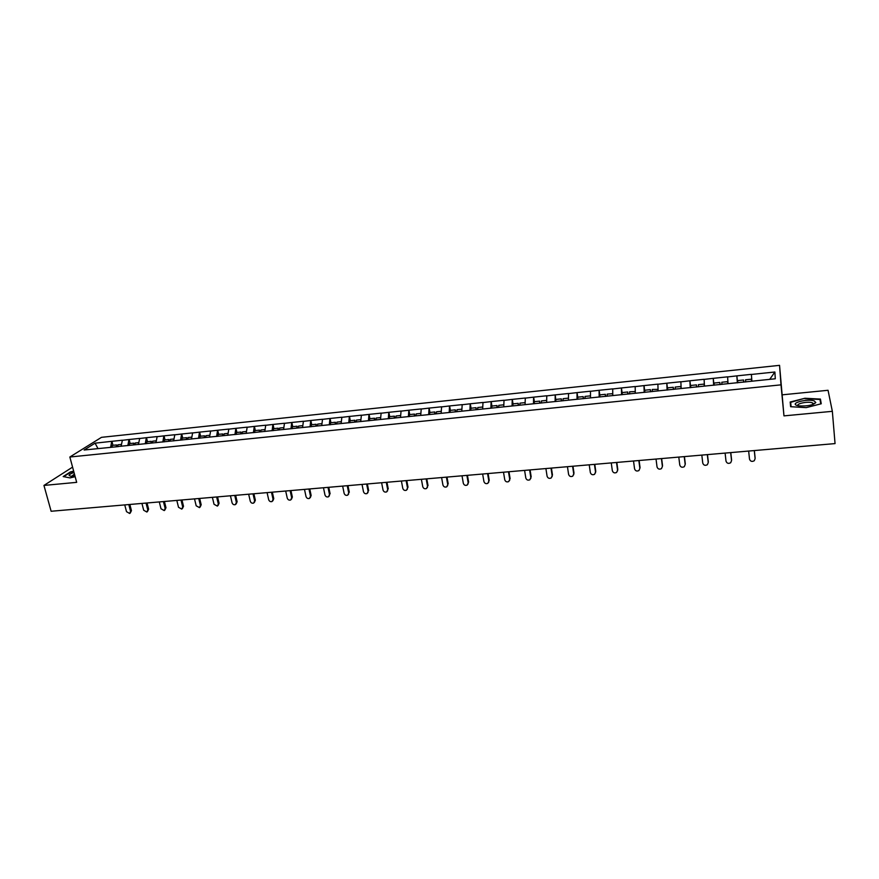 <?xml version="1.0" encoding="UTF-8"?>
<svg xmlns="http://www.w3.org/2000/svg" width="879" height="879" viewBox="0 0 879 879"><rect width="100%" height="100%" fill="white"/><g stroke="black" fill="none" stroke-linecap="round" stroke-linejoin="round"><path stroke-width="1.32" d="M779.552 365.345L101.492 437.335L69.848 457.014L781.002 384.848L779.552 365.345L783.969 415.877L832.347 411.328L828.051 390.287L782.354 394.814M97.976 448.587L95.086 443.17L84.12 450.015L118.544 446.565M95.086 443.17L111.919 441.313L112.951 445.301M121.082 446.312L122.379 440.214L111.919 441.313M122.192 440.335L129.125 439.511L130.136 443.521M138.432 444.521L139.673 438.401L129.125 439.511M139.497 438.522L146.485 437.698L147.496 441.719M155.946 442.719L157.154 436.577L146.485 437.698M156.978 436.698L164.032 435.852L165.021 439.907M173.635 440.895L174.8 434.731L164.032 435.852M174.635 434.841L181.744 434.006L182.733 438.072M191.501 439.05L192.622 432.864L181.744 434.006M192.457 432.973L199.632 432.127L200.61 436.226M209.543 437.193L210.619 430.974L199.632 432.127M210.466 431.095L217.706 430.238L218.662 434.358M227.771 435.314L228.804 429.073L217.706 430.238M228.65 429.194L235.968 428.326L236.901 432.468M246.186 433.424L247.164 427.15L235.968 428.326M247.021 427.271L254.405 426.392L255.328 430.556M264.788 431.501L265.722 425.205L254.405 426.392M265.579 425.326L273.028 424.447L273.94 428.633M283.598 429.479L284.466 423.249L273.028 424.447M284.324 423.359L291.839 422.469L292.74 426.678M302.585 427.502L303.398 421.261L291.839 422.469M303.266 421.382L310.858 420.481L311.737 424.711M321.758 425.524L322.527 419.261L310.858 420.481M322.395 419.371L330.064 418.47L330.933 422.722M341.14 423.524L341.854 417.228L330.064 418.47M341.733 417.349L349.468 416.437L350.325 420.722M360.731 421.513L361.39 415.185L349.468 416.437M361.269 415.306L369.081 414.383L369.916 418.69M380.519 419.47L381.123 413.119L369.081 414.383M381.003 413.24L388.892 412.306L389.716 416.635M400.516 417.404L401.066 411.031L388.892 412.306M400.956 411.152L408.922 410.207L409.724 414.569M420.722 415.327L421.217 408.922L408.922 410.207M421.118 409.043L429.161 408.087L429.952 412.471M441.148 413.218L441.588 406.79L429.161 408.087M441.489 406.911L449.608 405.944L450.389 410.361M461.794 411.097L462.178 404.637L449.608 405.944M462.079 404.747L470.287 403.78L471.045 408.219M482.67 408.944L482.989 402.45L470.287 403.78M482.901 402.571L491.185 401.593L491.921 406.054M503.766 406.768L504.019 400.253L491.185 401.593M503.942 400.363L512.303 399.385L513.017 403.868M525.093 404.571L525.279 398.022L512.303 399.385M525.202 398.143L533.663 397.143L534.355 401.659M546.65 402.351L546.771 395.77L533.663 397.143M546.705 395.891L555.242 394.891L555.924 401.505M568.449 400.099L568.504 393.495L555.242 394.891M568.449 393.616L577.074 392.605L577.756 397.363M590.49 397.824L590.479 391.199L577.074 392.605M590.424 391.309L599.137 390.287L599.852 395.418M612.773 395.528L612.696 388.87L599.137 390.287M612.652 388.99L621.453 387.958L622.2 393.539M635.308 393.21L635.165 386.518L621.453 387.958M635.121 386.628L644.021 385.595L644.812 391.781M658.107 390.858L657.877 384.134L644.021 385.595M657.855 384.255L666.831 383.2L667.666 389.99M681.148 388.485L680.862 381.728L666.831 383.2M680.829 381.849L689.916 380.783L690.707 387.617M704.464 386.079L704.09 379.299L689.916 380.783M704.079 379.409L713.254 378.344L714.023 385.222M728.043 383.651L727.592 376.838L713.254 378.344M727.592 376.948L736.866 375.871L737.591 382.794M751.897 381.189L751.369 374.344L736.866 375.871M751.369 374.465L774.882 372.004L775.289 378.783L423.019 415.196L415.053 415.91L414.459 414.075L409.482 414.591L409.383 416.602M118.445 446.477L415.053 415.91M127.84 445.609L128.938 439.632M145.255 443.818L146.321 437.808M162.835 442.005L163.857 435.973M180.602 440.181L181.579 434.116M198.533 438.324L199.478 432.248M216.652 436.456L217.552 430.347M234.957 434.578L235.814 428.436M253.438 432.677L254.251 426.513M272.116 430.743L272.886 424.557M290.982 428.798L291.707 422.59M310.045 426.842L310.726 420.601M329.306 424.854L329.933 418.591M348.765 422.854L349.348 416.558M368.433 420.821L368.96 414.503M388.298 418.778L388.782 412.427M408.383 416.712L408.812 410.328M428.677 414.613L429.062 408.208M449.191 412.504L449.521 406.065M469.924 410.361L470.199 403.9M490.889 408.208L491.097 401.714M512.072 406.021L512.226 399.505M533.487 403.813L533.586 397.264M555.143 401.582L555.187 395.001M577.042 399.33L577.02 392.715M599.181 397.044L599.093 390.408M621.563 394.748L621.409 388.068M644.197 392.408L643.977 385.705M667.095 390.056L666.809 383.321M690.246 387.672L689.894 380.904M713.66 385.255L713.243 378.453M737.349 382.815L736.855 375.981M769.718 379.354L774.882 372.004M832.347 411.328L835.05 443.598L51.125 511.259L43.95 485.428L76.682 482.351L69.848 457.014M72.572 467.134L43.95 485.428M783.969 415.877L781.002 384.848M110.6 447.389L111.743 441.434M806.208 407.625L821.25 403.769L820.415 399.077L804.922 398.253L790.177 402.022L790.628 406.702L806.208 407.625M73.66 471.166L70.32 471.957L63.167 476.561L69.99 477.901L75.144 476.682M790.682 402.329L791.089 406.735L790.682 402.329L804.922 398.253M820.821 403.879L820.415 399.077M748.655 451.059L749.501 459.113C750.38 461.442 751.974 461.98 754.281 460.717L755.116 458.64L754.281 450.575M751.655 381.222L751.424 379.179L745.524 379.794L745.689 381.958M751.578 381.222L751.424 379.179M737.822 382.761L737.668 380.607L743.535 380.003L743.788 382.145M743.7 382.156L743.535 380.003M755.116 457.937L754.358 450.564M725.109 453.092L725.999 461.101C726.845 463.387 728.405 463.925 730.68 462.739L731.548 460.629L730.669 452.608M731.581 459.926L730.79 452.597M727.9 383.673L727.636 381.651L721.813 382.244L721.956 384.398M727.779 383.683L727.636 381.651M714.177 385.2L714.034 383.057L719.846 382.453L720.121 384.584M719.989 384.606L719.846 382.453M701.827 455.102L702.75 463.057C703.585 465.31 705.123 465.859 707.353 464.727L708.243 462.596L707.32 454.63M704.409 386.09L704.123 384.079L698.365 384.672L698.486 386.815M704.244 386.101L704.123 384.079M690.795 387.606L690.685 385.474L696.421 384.881L696.717 387.002M696.542 387.013L696.421 384.881M708.32 461.893L707.474 454.608M678.797 457.091L679.764 465.002C680.588 467.21 682.093 467.771 684.291 466.694L685.191 464.541L684.236 456.619M681.093 387.331L680.873 386.485L675.182 387.079L675.292 389.21M680.983 388.507L680.873 386.485M667.688 389.99L667.59 387.859L673.259 387.276L673.589 389.386M673.369 389.408L673.259 387.276M685.301 463.837L684.433 456.597M656.031 459.047L657.031 466.914C657.844 469.089 659.327 469.661 661.48 468.628L662.403 466.463L661.415 458.585M658.041 389.386L652.262 389.452L652.35 391.573M657.975 390.869L657.899 388.87M644.834 392.342L644.746 390.232L650.361 389.65L650.713 391.737M650.449 391.77L650.361 389.65M662.557 465.76L661.645 458.563M633.517 460.992L634.561 468.815C635.352 470.957 636.803 471.529 638.934 470.551L639.868 468.364L638.835 460.541M635.264 391.518L629.595 391.803L629.661 393.913M635.231 393.221L635.165 391.221M622.233 394.671L622.167 392.572L627.716 391.99L628.089 394.067M627.782 394.1L627.716 391.99M640.055 467.661L639.11 460.508M796.89 405.395L798.945 405.867C807.274 406.34 812.888 405.241 815.822 402.571L814.262 400.945C807.647 398.473 789.628 403.076 796.89 405.395M813.218 404.384L812.273 402.791C807.9 401.11 795.286 403.791 798.33 405.768M804.966 398.681L819.975 399.484L820.755 403.89M74.001 472.441C70.913 473.539 69.265 474.528 69.056 475.407L70.617 476.231L74.946 475.935M74.418 473.979L71.573 476.396M63.706 476.671L70.595 472.232L73.748 471.474M611.257 462.914L612.333 470.683C613.102 472.803 614.542 473.385 616.629 472.441L617.574 470.243L616.509 462.464M617.574 470.243L617.574 470.88M612.74 393.682L607.18 394.122L607.235 396.22M612.74 395.539L612.696 393.55M599.885 396.978L599.841 394.88L605.323 394.308L605.719 396.374M605.378 396.407L605.323 394.308M617.794 469.54L616.827 462.431M589.227 464.815L590.336 472.539C591.106 474.627 592.523 475.209 594.578 474.308L595.533 472.1L594.435 464.365M595.533 472.1L595.522 472.847M590.468 395.858L585.018 396.418L585.051 398.506M577.778 399.253L577.756 397.165L583.184 396.605L583.601 398.659M583.216 398.692L583.184 396.605M595.786 471.408L594.786 464.343M567.449 466.694L568.592 474.374C569.35 476.429 570.746 477.022 572.767 476.154L573.734 473.946L572.592 466.255M573.734 473.946L573.701 474.77M568.449 398.132L563.098 398.681L563.109 400.769M561.714 400.912L561.285 398.868L555.913 399.429M561.296 400.956L561.285 398.868M574.02 473.243L572.976 466.222M545.903 468.562L547.079 476.187C547.826 478.209 549.199 478.813 551.188 477.978L552.166 475.759L550.99 468.122M552.166 475.759L552.122 476.682M546.672 400.384L541.42 400.934L541.409 403M534.3 403.736L534.311 401.67L539.618 401.121L540.08 403.142M539.618 403.186L539.618 401.121M552.484 475.067L551.419 468.078M524.587 470.397L525.807 477.989C526.543 479.978 527.894 480.582 529.85 479.791L530.828 477.561L529.619 469.957M530.828 477.561L530.773 478.561M525.126 402.615L519.972 403.153L519.95 405.208M512.918 405.933L512.94 403.879L518.192 403.34L518.676 405.34M518.17 405.395L518.192 403.34M531.18 476.868L530.081 469.924M503.502 472.221L504.755 479.758C505.48 481.736 506.809 482.34 508.743 481.571L509.721 479.341L508.491 471.792M509.721 479.341L509.644 480.406M503.821 404.823L498.756 405.351L498.723 407.395M491.757 408.12L491.8 406.065L496.998 405.527L497.503 407.526M496.965 407.581L496.998 405.527M510.106 478.648L508.974 471.748M482.648 474.023L483.922 481.516C484.648 483.461 485.966 484.065 487.856 483.34L488.845 481.11L487.57 473.594M488.845 481.11L488.746 482.23M482.736 407.01L477.769 407.526L477.715 409.559M470.836 410.273L470.891 408.23L476.033 407.702L476.55 409.68M475.978 409.746L476.033 407.702M489.251 480.406L488.098 473.55M462.013 475.803L463.321 483.263C464.035 485.175 465.332 485.79 467.199 485.087L468.188 482.846L466.881 475.374M468.188 482.846L468.078 484.032M461.882 409.164L457.014 409.669L456.948 411.592M450.125 412.405L450.202 410.372L455.289 409.845L455.827 411.822M455.223 411.877L455.289 409.845M468.628 482.153L467.441 475.33M441.588 477.561L442.928 484.977C443.642 486.878 444.917 487.482 446.763 486.812L447.741 484.571L446.411 477.143M447.741 484.571L447.62 485.812M441.258 411.306L436.467 411.801L436.391 413.712M429.644 414.514L429.743 412.493L434.764 411.976L435.325 413.932M434.676 413.998L434.764 411.976M448.213 483.879L447.004 477.099M421.382 479.308L422.755 486.68C423.458 488.559 424.722 489.163 426.535 488.515L427.524 486.274L426.161 478.89M427.524 486.274L427.381 487.559M420.843 413.416L416.152 413.899L416.053 415.811M414.361 416.097L414.459 414.075M428.018 485.582L426.776 478.835M401.395 481.033L402.791 488.361C403.494 490.218 404.736 490.834 406.527 490.196L407.504 487.966L406.12 480.626M407.504 487.966L407.351 489.295M400.648 415.503L396.044 415.987L395.935 417.877M389.331 418.668L389.452 416.668L394.374 416.163L394.968 417.975M394.253 418.162L394.374 416.163M408.032 487.274L406.768 480.571M381.607 482.736L383.035 490.032C383.727 491.866 384.958 492.471 386.716 491.866L387.694 489.636L386.288 482.34M387.694 489.636L387.54 490.998M380.662 417.58L376.146 418.041L376.014 419.931M369.488 420.711L369.619 418.723L374.498 418.217L375.113 420.03M374.366 420.107L374.498 418.217M388.254 488.944L386.958 482.274M362.027 484.428L363.477 491.68C364.17 493.493 365.389 494.108 367.125 493.526L368.103 491.295L366.653 484.032M368.103 491.295L367.927 492.69M360.895 419.624L356.456 420.085L356.314 421.964M349.842 422.744L349.996 420.755L354.819 420.25L355.457 422.052M354.676 422.129L354.819 420.25M368.675 490.603L367.356 483.966M342.645 486.098L344.128 493.317C344.81 495.108 346.018 495.723 347.732 495.152L348.699 492.932L347.227 485.702M348.699 492.932L348.513 494.35M341.327 421.656L336.965 422.107L336.811 423.975M330.416 424.744L330.581 422.766L335.349 422.272L335.998 424.063M335.196 424.139L335.349 422.272M349.304 492.24L347.963 485.647M323.472 487.757L324.966 494.932C325.659 496.701 326.845 497.316 328.537 496.767L329.493 494.547L327.999 487.362M329.493 494.547L329.306 495.998M321.956 423.656L317.682 424.096L317.517 425.963M311.177 426.722L311.353 424.755L316.077 424.26L316.748 426.04M315.913 426.128L316.077 424.26M330.13 493.855L328.757 487.296M304.486 489.394L306.013 496.525C306.694 498.283 307.87 498.898 309.529 498.371L310.496 496.152L308.968 489.01M310.496 496.152L311.144 495.459L310.298 497.624M302.783 425.645L298.596 426.073L298.41 427.93M292.147 428.688L292.333 426.722L297.014 426.238L297.695 428.007M296.827 428.095L297.014 426.238M311.144 495.459L309.76 488.944M285.686 491.02L287.246 498.107C287.916 499.843 289.081 500.459 290.729 499.953L291.674 497.734L290.125 490.636M291.674 497.734L292.355 497.053L291.476 499.228M283.818 427.612L279.698 428.029L279.511 429.875M273.303 430.622L273.501 428.677L278.138 428.194L278.83 429.952M277.94 430.04L278.138 428.194M292.355 497.053L290.949 490.559M267.084 492.625L268.666 499.679C269.337 501.393 270.49 502.008 272.105 501.513L273.05 499.305L271.479 492.24M273.05 499.305L273.765 498.624L272.853 500.81M265.04 429.556L260.997 429.974L260.799 431.809M254.646 432.545L254.866 430.6L259.448 430.128L260.162 431.875M259.25 431.974L259.448 430.128M273.765 498.624L272.325 492.174M248.669 494.218L250.273 501.228C250.944 502.931 252.075 503.546 253.679 503.074L254.613 500.865L253.02 493.833M254.613 500.865L255.349 500.184L254.416 502.381M246.45 431.479L242.483 431.886L242.274 433.721M236.187 434.446L236.418 432.512L240.956 432.05L241.681 433.776M240.736 433.874L240.956 432.05M255.349 500.184L253.888 493.767M230.441 495.789L232.067 502.766C232.737 504.447 233.858 505.062 235.429 504.601L236.363 502.403L234.748 495.415M236.363 502.403L237.121 501.722L236.143 503.964M228.057 433.38L224.156 433.786L223.936 435.61M217.904 436.336L218.146 434.402L222.64 433.94L223.387 435.665M222.42 435.764L222.64 433.94M237.121 501.722L235.638 495.338M212.388 497.349L214.036 504.282L217.366 506.117L218.3 503.931L216.652 496.976M218.3 503.931L219.069 503.249L218.047 505.524M209.839 435.27L206.016 435.665L205.785 437.478M199.808 438.192L200.071 436.281L204.51 435.819L205.279 437.533M204.28 437.632L204.51 435.819M219.069 503.249L217.563 496.899M194.512 498.887L196.182 505.788L199.489 507.622L200.401 505.436L198.742 498.525M200.401 505.436L201.192 504.755L200.137 507.062M191.798 437.138L188.051 437.522L187.809 439.335M181.898 440.038L182.162 438.138L186.568 437.676L187.337 439.379M186.315 439.489L186.568 437.676M201.192 504.755L199.676 498.437M176.822 500.415L178.503 507.282L181.777 509.117L182.689 506.93L180.997 500.052M182.689 506.93L183.502 506.249L182.403 508.589M173.943 438.984L170.273 439.368L170.01 441.17M164.164 441.873L164.439 439.972L168.801 439.522L169.581 441.214M168.537 441.313L168.801 439.522M183.502 506.249L181.964 499.975M159.297 501.931L161 508.765L164.241 510.589L165.142 508.414L163.428 501.568M165.142 508.414L165.977 507.732L164.845 510.095M156.275 440.818L152.66 441.192L152.397 442.983M146.595 443.675L146.892 441.785L151.199 441.335L152.001 443.016M150.935 443.126L151.199 441.335M165.977 507.732L164.417 501.48M141.937 503.425L143.673 510.227L146.881 512.039L147.771 509.875L146.035 503.074M147.771 509.875L148.628 509.205L147.463 511.589M138.761 442.631L135.223 442.994L134.948 444.774M129.224 445.367L129.51 443.587L133.784 443.148L134.597 444.818M133.498 444.928L133.784 443.148M148.628 509.205L147.046 502.986M124.752 504.909L126.51 511.666L129.685 513.49L130.564 511.325L128.817 504.557M130.564 511.325L131.443 510.655L130.246 513.061M121.434 444.422L117.962 444.785L117.665 446.554M112.007 447.147L112.292 445.367L116.533 444.928L117.357 446.587M116.237 446.708L116.533 444.928M131.443 510.655L129.85 504.469M813.438 404.032L815.822 402.571M813.042 404.45L812.921 403.087"/></g></svg>

